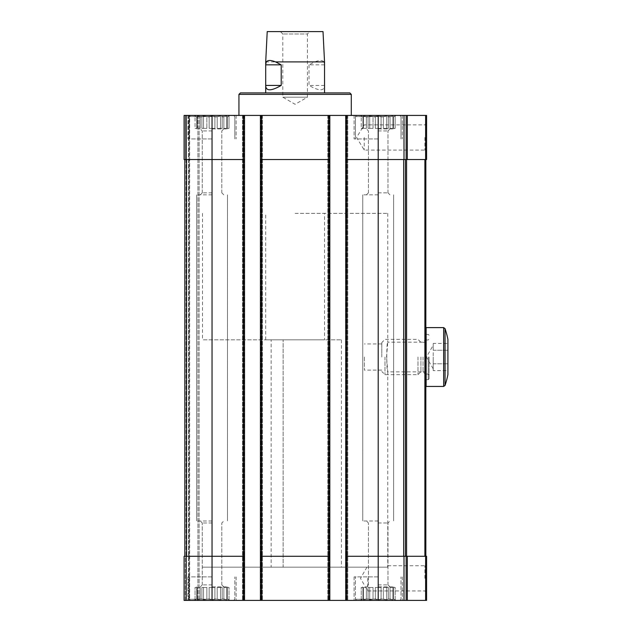 <?xml version="1.0" encoding="UTF-8"?>
<svg xmlns="http://www.w3.org/2000/svg" width="632" height="632" viewBox="0 0 632 632"><rect width="100%" height="100%" fill="white"/><g stroke="black" fill="none" stroke-linecap="round" stroke-linejoin="round"><path stroke-width="0.47" stroke-dasharray="3.16 2.37" d="M425.613 556.286L425.613 600.4L426.584 600.4L426.584 556.286L406.147 556.286L406.147 600.4L184.094 600.4L185.271 600.4L184.094 600.4L185.271 600.4L184.094 600.4L184.094 556.286L184.094 600.4L184.094 556.286L185.271 556.286L184.094 556.286L184.094 600.4L184.094 556.286L186.235 556.286L186.235 600.4M381.08 598.954L378.205 599.76L381.08 598.954L386.697 599.76L383.371 598.954L378.205 599.76L375.329 598.954L378.205 599.76L381.08 598.954L386.697 599.76L388.356 598.954L386.697 599.76L381.08 598.954L381.08 587.46L375.329 587.46L375.329 598.954L369.712 599.76L373.03 598.954L378.205 599.76L375.329 598.954L369.712 599.76L368.053 598.954L369.712 599.76L375.329 598.954L375.329 587.46L381.08 587.46L381.08 598.954L381.08 587.46L375.329 587.46L375.329 598.954L375.329 587.46L381.08 587.46L381.08 598.954M388.356 598.954L392.907 599.76L390.031 598.954L386.697 599.76L388.356 598.954L392.907 599.76L392.907 598.954L392.907 599.76L388.356 598.954L388.356 587.46L383.371 587.46L383.371 598.954L383.371 587.46L388.356 587.46L388.356 598.954L388.356 587.46L383.371 587.46L383.371 598.954L383.371 587.46L388.356 587.46L388.356 598.954M392.907 598.954L395.182 599.76L393.523 598.954L392.907 598.954L392.907 599.76L392.907 598.954L395.182 599.76L392.907 598.954L392.907 587.46L390.031 587.46L390.031 598.954L390.031 587.46L392.907 587.46L392.907 598.954L392.907 587.46L390.031 587.46L390.031 598.954L390.031 587.46L392.907 587.46L392.907 598.954M368.053 598.954L363.495 599.76L366.37 598.954L369.712 599.76L368.053 598.954L363.495 599.76L363.495 598.954L363.495 599.76L368.053 598.954L368.053 587.46L368.053 598.954L368.053 587.46L373.03 587.46L373.03 598.954L373.03 587.46L368.053 587.46L368.053 598.954M363.495 598.954L361.22 599.76L362.887 598.954L363.495 598.954L363.495 599.76L363.495 598.954L361.22 599.76L363.495 598.954L363.495 587.46L363.495 598.954L363.495 587.46L366.37 587.46L366.37 598.954L366.37 587.46L363.495 587.46L363.495 598.954M393.523 587.46L393.523 598.954L393.523 587.46L393.523 598.954L393.523 587.46L395.182 587.46L393.523 587.46L395.182 587.46L395.182 599.76L396.288 600.4L395.182 599.76L395.182 587.46L393.523 587.46M378.205 586.867L393.791 586.867L378.205 586.867M362.887 587.46L362.887 598.954L362.887 587.46L362.887 598.954L362.887 587.46L361.22 587.46L362.887 587.46L361.22 587.46L361.22 599.76L360.114 600.4L361.22 599.76L361.22 587.46L362.887 587.46M214.912 598.954L212.036 599.76L214.912 598.954L220.521 599.76L217.203 598.954L212.036 599.76L209.16 598.954L212.036 599.76L214.912 598.954L220.521 599.76L222.188 598.954L220.521 599.76L214.912 598.954L214.912 587.46L209.16 587.46L209.16 598.954L203.543 599.76L206.862 598.954L212.036 599.76L209.16 598.954L203.543 599.76L201.885 598.954L203.543 599.76L209.16 598.954L209.16 587.46L214.912 587.46L214.912 598.954L214.912 587.46L209.16 587.46L209.16 598.954L209.16 587.46L214.912 587.46L214.912 598.954M222.188 598.954L226.738 599.76L223.862 598.954L220.521 599.76L222.188 598.954L226.738 599.76L226.738 598.954L226.738 599.76L222.188 598.954L222.188 587.46L217.203 587.46L217.203 598.954L217.203 587.46L222.188 587.46L222.188 598.954L222.188 587.46L217.203 587.46L217.203 598.954L217.203 587.46L222.188 587.46L222.188 598.954M226.738 598.954L229.013 599.76L227.354 598.954L226.738 598.954L226.738 599.76L226.738 598.954L229.013 599.76L226.738 598.954L226.738 587.46L223.862 587.46L223.862 598.954L223.862 587.46L226.738 587.46L226.738 598.954L226.738 587.46L223.862 587.46L223.862 598.954L223.862 587.46L226.738 587.46L226.738 598.954M201.885 598.954L197.326 599.76L200.202 598.954L203.543 599.76L201.885 598.954L197.326 599.76L197.326 598.954L197.326 599.76L201.885 598.954L201.885 587.46L201.885 598.954L201.885 587.46L206.862 587.46L206.862 598.954L206.862 587.46L201.885 587.46L201.885 598.954M197.326 598.954L195.051 599.76L196.71 598.954L197.326 598.954L197.326 599.76L197.326 598.954L195.051 599.76L197.326 598.954L197.326 587.46L197.326 598.954L197.326 587.46L200.202 587.46L200.202 598.954L200.202 587.46L197.326 587.46L197.326 598.954M227.354 587.46L227.354 598.954L227.354 587.46L227.354 598.954L227.354 587.46L229.013 587.46L227.354 587.46L229.013 587.46L229.013 599.76L230.119 600.4L229.013 599.76L229.013 587.46L227.354 587.46M212.036 586.867L227.623 586.867L212.036 586.867M196.71 587.46L196.71 598.954L196.71 587.46L196.71 598.954L196.71 587.46L195.051 587.46L196.71 587.46L195.051 587.46L195.051 599.76L193.945 600.4L195.051 599.76L195.051 587.46L196.71 587.46M206.862 587.46L206.862 598.954L206.862 587.46L201.885 587.46L206.862 587.46L203.543 587.46L206.862 587.46L203.543 587.46L203.543 599.76L203.543 587.46L201.885 587.46L206.862 587.46M200.202 587.46L200.202 598.954L200.202 587.46L197.326 587.46L200.202 587.46L197.326 587.46L200.202 587.46L197.326 587.46L197.326 599.76L197.326 587.46L200.202 587.46M373.03 587.46L373.03 598.954L373.03 587.46L368.053 587.46L373.03 587.46L369.712 587.46L373.03 587.46L369.712 587.46L369.712 599.76L369.712 587.46L368.053 587.46L373.03 587.46M366.37 587.46L366.37 598.954L366.37 587.46L363.495 587.46L366.37 587.46L363.495 587.46L366.37 587.46L363.495 587.46L363.495 599.76L363.495 587.46L366.37 587.46M425.613 115.419L425.613 159.533L426.584 159.533L426.584 115.419L184.094 115.419L199.096 115.419L184.094 115.419L184.094 159.533L243.36 159.533L186.566 159.533L212.036 159.533L212.036 556.286L186.235 556.286M295.12 115.419L238.943 115.419L295.12 115.419M261.885 115.419L260.416 115.419L261.885 115.419L261.885 600.4L262.47 600.4L260.416 600.4L261.885 600.4L261.885 115.419M347.173 115.419L345.704 115.419L347.173 115.419L347.173 600.4L347.766 600.4L345.704 600.4L347.173 600.4L347.173 115.419M189.679 115.419L199.096 115.419L189.679 115.419L189.679 600.4L189.094 600.4L199.096 600.4L188.502 600.4L199.096 600.4L189.679 600.4L189.679 115.419M378.205 115.419L354.086 115.419L399.819 115.419L356.59 115.419L399.819 115.419L356.59 115.419L396.288 115.419L360.114 115.419L378.205 115.419L378.205 159.533L345.704 159.533L345.704 600.4L345.704 115.419L345.704 159.533L378.205 159.533L345.704 159.533M212.036 115.419L187.917 115.419L233.65 115.419L190.414 115.419L233.65 115.419L190.414 115.419L230.119 115.419L193.945 115.419L230.119 115.419L193.945 115.419L212.036 115.419L212.036 159.533L244.529 159.533L244.529 556.286L212.036 556.286L244.529 556.286L244.529 600.4L243.059 600.4L244.529 600.4L244.529 115.419L244.529 600.4M387.582 567.165C387.803 565.292 387.803 565.292 387.582 567.165C387.803 565.292 387.803 565.292 387.582 567.165L202.477 567.165L387.582 567.165M295.12 213.355L387.764 213.355L295.12 213.355M386.563 357.025L387.764 342.165C386.46 341.288 386.46 372.777 387.764 371.893L386.563 357.025M426.584 578.343L426.584 564.036L426.584 578.343M425.613 600.4L406.147 600.4L406.147 556.286L406.147 600.4M406.147 556.286L345.704 556.286M329.825 556.286L328.648 556.286L329.825 556.286L329.825 600.4L329.825 115.419L329.825 556.286L260.416 556.286L260.416 600.4L260.416 115.419L260.416 556.286L261.593 556.286L260.416 556.286M242.475 115.419L242.475 600.4L242.475 115.419M262.47 115.419L262.47 600.4L262.47 115.419M329.825 600.4L328.356 600.4L329.825 600.4L329.825 115.419M327.763 115.419L327.763 600.4L327.763 115.419M347.766 115.419L347.766 600.4L347.766 115.419M406.147 115.419L406.147 159.533L406.147 115.419L406.147 159.533L425.613 159.533M426.584 137.476L426.584 123.169L426.584 137.476M406.147 159.533L378.205 159.533L403.666 159.533L378.205 159.533L378.205 556.286L403.666 556.286L378.205 556.286L378.205 600.4L402.323 600.4L354.086 600.4L378.205 600.4M345.704 115.419L345.704 600.4M329.825 159.533L260.416 159.533M260.416 115.419L260.416 600.4M244.529 115.419L244.529 159.533L243.36 159.533L243.36 556.286L186.566 556.286L212.036 556.286L212.036 600.4L236.147 600.4L187.917 600.4L212.036 600.4M184.094 115.419L184.094 159.533L184.094 115.419M185.271 556.286L186.006 556.286L185.271 556.286L186.006 556.286L185.271 556.286L185.271 600.4L189.094 600.4L185.271 600.4L185.271 556.286M189.094 115.419L189.094 600.4L189.094 115.419M199.096 115.419L199.096 600.4L199.096 115.419M184.828 556.286L186.566 556.286L184.828 556.286L186.006 556.286L184.828 556.286L186.006 556.286L184.828 556.286L184.828 159.533L186.566 159.533L184.828 159.533L184.828 556.286L184.828 159.533L186.006 159.533L184.828 159.533L184.828 556.286L184.828 159.533L186.006 159.533L184.828 159.533M244.529 159.533L243.36 159.533L243.36 115.419M244.529 556.286L243.36 556.286L243.36 600.4M328.648 115.419L328.648 159.533L261.593 159.533L328.648 159.533L328.648 556.286L261.593 556.286L328.648 556.286L328.648 600.4M405.404 556.286L424.886 556.286L405.404 556.286L405.404 159.533L403.666 159.533L405.404 159.533L405.404 556.286L405.404 159.533L424.886 159.533L405.404 159.533M425.849 556.286L424.886 556.286L425.849 556.286L425.849 159.533L424.886 159.533L425.849 159.533M425.849 357.025L425.849 386.144L425.849 357.025M240.413 92.92L349.82 92.92M364.23 137.476L364.23 150.076L364.23 137.476M424.878 137.476L424.878 150.076L424.878 137.476M367.761 578.343L367.761 590.936L367.761 578.343M424.878 578.343L424.878 565.743L424.878 578.343M423.061 357.025L423.061 371.893L423.061 357.025M238.943 94.389L351.289 94.389M378.205 138.945L354.086 138.945L378.205 138.945M378.205 116.596L355.413 116.596L378.205 116.596M378.205 520.989L362.76 520.989L378.205 520.989M378.205 194.83L362.76 194.83L378.205 194.83M378.205 192.839L387.977 192.839L378.205 192.839M378.205 130.935L387.977 130.935L378.205 130.935M378.205 128.952L393.791 128.952L378.205 128.952M381.08 128.359L375.329 128.359L381.08 128.359L375.329 128.359L381.08 128.359L375.329 128.359L378.205 128.359L378.205 116.059L375.329 116.865L375.329 128.359L381.08 128.359L378.205 128.359L378.205 116.059L381.08 116.865L381.08 128.359L381.08 116.865L383.371 116.865L383.371 128.359L388.356 128.359L383.371 128.359L388.356 128.359L383.371 128.359L386.697 128.359L383.371 128.359L386.697 128.359L386.697 116.059L383.371 116.865L383.371 128.359L383.371 116.865L378.205 116.059L373.03 116.865L373.03 128.359L368.053 128.359L373.03 128.359L368.053 128.359L373.03 128.359L368.053 128.359L369.712 128.359L369.712 116.059L368.053 116.865L368.053 128.359L373.03 128.359L369.712 128.359L369.712 116.059L373.03 116.865L373.03 128.359L373.03 116.865L375.329 116.865L375.329 128.359L375.329 116.865L378.205 116.059L381.08 116.865L381.08 128.359L381.08 116.865L386.697 116.059L388.356 116.865L388.356 128.359L386.697 128.359L388.356 128.359L386.697 128.359L386.697 116.059L383.371 116.865L383.371 128.359L386.697 128.359L386.697 116.059L390.031 116.865L390.031 128.359L392.907 128.359L390.031 128.359L392.907 128.359L390.031 128.359L392.907 128.359L390.031 128.359L392.907 128.359L392.907 116.059L390.031 116.865L390.031 128.359L390.031 116.865L388.356 116.865L388.356 128.359L388.356 116.865L386.697 116.059L388.356 116.865L392.907 116.059L392.907 128.359L392.907 116.059L390.031 116.865L390.031 128.359L392.907 128.359L392.907 116.059L392.907 116.865L393.523 116.865L393.523 128.359L395.182 128.359L393.523 128.359L395.182 128.359L395.182 116.059L393.523 116.865L393.523 128.359L393.523 116.865L392.907 116.865L392.907 128.359L392.907 116.059L392.907 128.359L392.907 116.865L395.182 116.059L393.523 116.865L393.523 128.359L395.182 128.359L395.182 116.059L396.288 115.419L393.523 116.865L392.907 116.865L392.907 116.059L388.356 116.865L388.356 128.359L386.697 128.359L386.697 116.059L383.371 116.865L378.205 116.059L375.329 116.865L369.712 116.059L366.37 116.865L366.37 128.359L363.495 128.359L366.37 128.359L363.495 128.359L366.37 128.359L363.495 128.359L363.495 116.059L363.495 128.359L366.37 128.359L363.495 128.359L363.495 116.059L366.37 116.865L366.37 128.359L366.37 116.865L368.053 116.865L368.053 128.359L368.053 116.865L369.712 116.059L373.03 116.865L373.03 128.359L368.053 128.359L368.053 116.865L363.495 116.059L363.495 116.865L362.887 116.865L362.887 128.359L361.22 128.359L362.887 128.359L361.22 128.359L361.22 116.059L362.887 116.865L362.887 128.359L362.887 116.865L363.495 116.865L363.495 128.359L363.495 116.059L366.37 116.865L366.37 128.359L363.495 128.359L363.495 116.059L363.495 128.359L363.495 116.865L361.22 116.059L362.887 116.865L362.887 128.359L361.22 128.359L361.22 116.059L360.114 115.419L362.887 116.865L363.495 116.865L363.495 116.059L366.37 116.865L369.712 116.059L375.329 116.865L375.329 128.359L378.205 128.359L378.205 116.059L378.205 128.359L381.08 128.359M212.036 138.945L187.917 138.945L212.036 138.945M212.036 116.596L189.237 116.596L212.036 116.596M212.036 520.989L196.591 520.989L212.036 520.989M212.036 194.83L196.591 194.83L212.036 194.83M212.036 192.839L202.256 192.839L212.036 192.839M212.036 130.935L202.256 130.935L212.036 130.935M212.036 128.952L227.623 128.952L212.036 128.952M214.912 128.359L209.16 128.359L214.912 128.359L209.16 128.359L214.912 128.359L209.16 128.359L212.036 128.359L212.036 116.059L209.16 116.865L209.16 128.359L214.912 128.359L212.036 128.359L212.036 116.059L214.912 116.865L214.912 128.359L214.912 116.865L217.203 116.865L217.203 128.359L222.188 128.359L217.203 128.359L222.188 128.359L217.203 128.359L220.521 128.359L217.203 128.359L220.521 128.359L220.521 116.059L217.203 116.865L217.203 128.359L217.203 116.865L212.036 116.059L206.862 116.865L206.862 128.359L201.885 128.359L206.862 128.359L201.885 128.359L206.862 128.359L201.885 128.359L203.543 128.359L203.543 116.059L201.885 116.865L201.885 128.359L206.862 128.359L203.543 128.359L203.543 116.059L206.862 116.865L206.862 128.359L206.862 116.865L209.16 116.865L209.16 128.359L209.16 116.865L212.036 116.059L214.912 116.865L214.912 128.359L214.912 116.865L220.521 116.059L222.188 116.865L222.188 128.359L220.521 128.359L222.188 128.359L220.521 128.359L220.521 116.059L217.203 116.865L217.203 128.359L220.521 128.359L220.521 116.059L223.862 116.865L223.862 128.359L226.738 128.359L223.862 128.359L226.738 128.359L223.862 128.359L226.738 128.359L223.862 128.359L226.738 128.359L226.738 116.059L223.862 116.865L223.862 128.359L223.862 116.865L222.188 116.865L222.188 128.359L222.188 116.865L220.521 116.059L222.188 116.865L226.738 116.059L226.738 128.359L226.738 116.059L223.862 116.865L223.862 128.359L226.738 128.359L226.738 116.059L226.738 116.865L227.354 116.865L227.354 128.359L229.013 128.359L227.354 128.359L229.013 128.359L229.013 116.059L227.354 116.865L227.354 128.359L227.354 116.865L226.738 116.865L226.738 128.359L226.738 116.059L226.738 128.359L226.738 116.865L229.013 116.059L227.354 116.865L227.354 128.359L229.013 128.359L229.013 116.059L230.119 115.419L227.354 116.865L226.738 116.865L226.738 116.059L222.188 116.865L222.188 128.359L220.521 128.359L220.521 116.059L217.203 116.865L212.036 116.059L209.16 116.865L203.543 116.059L200.202 116.865L200.202 128.359L197.326 128.359L200.202 128.359L197.326 128.359L200.202 128.359L197.326 128.359L197.326 116.059L197.326 128.359L200.202 128.359L197.326 128.359L197.326 116.059L200.202 116.865L200.202 128.359L200.202 116.865L201.885 116.865L201.885 128.359L201.885 116.865L203.543 116.059L206.862 116.865L206.862 128.359L201.885 128.359L201.885 116.865L197.326 116.059L197.326 116.865L196.71 116.865L196.71 128.359L195.051 128.359L196.71 128.359L195.051 128.359L195.051 116.059L196.71 116.865L196.71 128.359L196.71 116.865L197.326 116.865L197.326 128.359L197.326 116.059L200.202 116.865L200.202 128.359L197.326 128.359L197.326 116.059L197.326 128.359L197.326 116.865L195.051 116.059L196.71 116.865L196.71 128.359L195.051 128.359L195.051 116.059L193.945 115.419L196.71 116.865L197.326 116.865L197.326 116.059L200.202 116.865L203.543 116.059L209.16 116.865L209.16 128.359L212.036 128.359L212.036 116.059L212.036 128.359L214.912 128.359M378.205 584.884L387.977 584.884L378.205 584.884M378.205 522.98L387.977 522.98L378.205 522.98M378.205 576.874L354.086 576.874L378.205 576.874M378.205 599.223L355.413 599.223L378.205 599.223M212.036 584.884L202.256 584.884L212.036 584.884M212.036 522.98L202.256 522.98L212.036 522.98M212.036 576.874L187.917 576.874L212.036 576.874M212.036 599.223L189.237 599.223L212.036 599.223M369.712 128.359L369.712 116.059L369.712 128.359M203.543 128.359L203.543 116.059L203.543 128.359M378.205 587.46L381.08 587.46L378.205 587.46L378.205 599.76L378.205 587.46L375.329 587.46L381.08 587.46L378.205 587.46L378.205 599.76L378.205 587.46L375.329 587.46L378.205 587.46M386.697 587.46L383.371 587.46L386.697 587.46L386.697 599.76L386.697 587.46L388.356 587.46L383.371 587.46L386.697 587.46L386.697 599.76L386.697 587.46L388.356 587.46L386.697 587.46M392.907 587.46L390.031 587.46L392.907 587.46L392.907 599.76L392.907 587.46L390.031 587.46L392.907 587.46L392.907 599.76L392.907 587.46M212.036 587.46L214.912 587.46L212.036 587.46L212.036 599.76L212.036 587.46L209.16 587.46L214.912 587.46L212.036 587.46L212.036 599.76L212.036 587.46L209.16 587.46L212.036 587.46M220.521 587.46L217.203 587.46L220.521 587.46L220.521 599.76L220.521 587.46L222.188 587.46L217.203 587.46L220.521 587.46L220.521 599.76L220.521 587.46L222.188 587.46L220.521 587.46M226.738 587.46L223.862 587.46L226.738 587.46L226.738 599.76L226.738 587.46L223.862 587.46L226.738 587.46L226.738 599.76L226.738 587.46M201.885 587.46L203.543 587.46L203.543 599.76L203.543 587.46L201.885 587.46M197.326 587.46L197.326 599.76L197.326 587.46M368.053 587.46L369.712 587.46L369.712 599.76L369.712 587.46L368.053 587.46M363.495 587.46L363.495 599.76L363.495 587.46M267.218 31.6L323.015 31.6M265.709 61.896L314.72 61.896C319.397 60.032 322.454 60.032 323.908 61.896L324.532 61.896M324.532 339.826L265.709 339.826L324.532 339.826L324.532 213.355M324.516 64.835L309.024 64.835L314.72 61.896M309.024 64.835L309.024 85.423C318.931 91.095 324.098 91.253 324.532 85.889M323.908 61.896L324.532 64.361M309.822 31.6L280.411 31.6L309.822 31.6L307.436 33.986L282.804 33.986L307.436 33.986L307.436 97.186L282.804 97.186L307.436 97.186L295.12 104.296L282.804 97.186L282.804 33.986L280.411 31.6M271.144 339.826L341.438 339.826L202.477 339.826L271.144 339.826L271.144 567.165L202.477 567.165L271.144 567.165L271.144 339.826M283.128 567.165L341.438 567.165L283.128 567.165L283.128 339.826L283.128 567.165M324.516 85.423L309.024 85.423M447.906 339.384L447.906 374.673M447.906 343.445L447.906 370.613L447.906 343.445L433.204 343.445L433.204 346.842L433.204 343.445M420.928 357.025L420.928 371.735L420.928 357.025M426.142 327.621L426.142 386.436M429.081 357.025L429.081 378.789L429.081 357.025M417.989 357.025L417.989 374.673L417.989 357.025M384.967 357.025L384.967 374.673L384.967 357.025M381.807 357.025L381.807 342.536L381.807 357.025M364.38 357.025L364.38 370.115L364.38 357.025M433.204 370.613L433.204 363.819L447.906 363.819L433.204 363.819L433.204 350.239L447.906 350.239L433.204 350.239L433.204 346.842L433.204 370.613L447.906 370.613M433.204 357.025L433.204 368.796L433.204 357.025M433.204 368.796L426.41 357.025L433.204 345.262M407.316 556.286L407.316 600.4M404.006 556.286L404.006 600.4M346.881 115.419L346.881 600.4M261.593 115.419L261.593 600.4M243.944 115.419L243.944 600.4L243.944 115.419M243.059 115.419L243.059 600.4L243.059 115.419M243.652 115.419L243.652 600.4L243.652 115.419M261.293 115.419L261.293 600.4L261.293 115.419M261 115.419L261 600.4L261 115.419M329.233 115.419L329.233 600.4L329.233 115.419M328.356 115.419L328.356 600.4L328.356 115.419M328.94 115.419L328.94 600.4L328.94 115.419M346.589 115.419L346.589 600.4L346.589 115.419M346.297 115.419L346.297 600.4L346.297 115.419M407.316 115.419L407.316 159.533M404.006 115.419L404.006 159.533M186.235 115.419L186.235 159.533M185.271 115.419L185.271 159.533L185.271 115.419M186.006 159.533L186.006 556.286L186.006 159.533M188.502 115.419L188.502 600.4L188.502 115.419M197.919 115.419L197.919 600.4L197.919 115.419M186.566 159.533L186.566 556.286M403.666 159.533L403.666 556.286M406.581 159.533L406.581 556.286M424.886 159.533L424.886 556.286M425.115 357.025L425.115 371.735L425.115 357.025M445.054 328.624L445.054 385.433M443.656 327.621L443.656 386.436M428.204 357.025L428.204 379.674L428.204 357.025M362.618 586.867L362.618 587.46L362.618 586.867M393.791 586.867L393.791 587.46L393.791 586.867M196.449 586.867L196.449 587.46L196.449 586.867M227.623 586.867L227.623 587.46L227.623 586.867M202.477 213.355L202.477 339.826M387.764 213.355L387.764 342.165L423.061 342.165L425.849 339.384M425.849 374.673L423.061 371.893L387.764 371.893L387.764 565.759M265.709 339.826L265.709 213.355M426.584 123.169L424.878 124.883L364.23 124.883L356.59 137.476L364.23 150.076L424.878 150.076L426.584 151.783M366.939 567.165L360.493 578.343L367.761 590.936L424.878 590.936L426.584 592.65M387.748 565.743L424.878 565.743L426.584 564.036M354.086 115.419L354.086 138.945L354.086 115.419M402.323 115.419L402.323 138.945L402.323 115.419M355.413 116.596L355.413 138.945L355.413 116.596L356.59 115.419L355.413 116.596M400.996 116.596L400.996 138.945L400.996 116.596L399.819 115.419L400.996 116.596M362.76 194.83L362.76 520.989L362.76 194.83M393.641 194.83L393.641 520.989L393.641 194.83M368.432 192.839L366.442 194.83L368.432 192.839L368.432 130.935L366.442 128.952L368.432 130.935L368.432 192.839M387.977 192.839L389.968 194.83L387.977 192.839L387.977 130.935L389.968 128.952L387.977 130.935L387.977 192.839M362.618 128.359L362.618 128.952L362.618 128.359M393.791 128.359L393.791 128.952L393.791 128.359M187.917 115.419L187.917 138.945L187.917 115.419M236.147 115.419L236.147 138.945L236.147 115.419M189.237 116.596L189.237 138.945L189.237 116.596L190.414 115.419L189.237 116.596M234.828 116.596L234.828 138.945L234.828 116.596L233.65 115.419L234.828 116.596M196.591 194.83L196.591 520.989L196.591 194.83M227.473 194.83L227.473 520.989L227.473 194.83M202.256 192.839L200.273 194.83L202.256 192.839L202.256 130.935L200.273 128.952L202.256 130.935L202.256 192.839M221.808 192.839L223.799 194.83L221.808 192.839L221.808 130.935L223.799 128.952L221.808 130.935L221.808 192.839M196.449 128.359L196.449 128.952L196.449 128.359M227.623 128.359L227.623 128.952L227.623 128.359M368.432 584.884L366.442 586.867L368.432 584.884L368.432 522.98L366.442 520.989L368.432 522.98L368.432 584.884M387.977 584.884L389.968 586.867L387.977 584.884L387.977 522.98L389.968 520.989L387.977 522.98L387.977 584.884M354.086 576.874L354.086 600.4L354.086 576.874M402.323 576.874L402.323 600.4L402.323 576.874M399.819 600.4L400.996 599.223L400.996 576.874L400.996 599.223L399.819 600.4M356.59 600.4L355.413 599.223L355.413 576.874L355.413 599.223L356.59 600.4M202.256 584.884L200.273 586.867L202.256 584.884L202.256 522.98L200.273 520.989L202.256 522.98L202.256 584.884M221.808 584.884L223.799 586.867L221.808 584.884L221.808 522.98L223.799 520.989L221.808 522.98L221.808 584.884M187.917 576.874L187.917 600.4L187.917 576.874M236.147 576.874L236.147 600.4L236.147 576.874M233.65 600.4L234.828 599.223L234.828 576.874L234.828 599.223L233.65 600.4M190.414 600.4L189.237 599.223L189.237 576.874L189.237 599.223L190.414 600.4M341.438 339.826L341.438 567.165M425.849 341.588L425.115 342.323L420.928 342.323L417.989 339.384L384.967 339.384L381.807 342.536M425.849 372.469L425.115 371.735L420.928 371.735L417.989 374.673L384.967 374.673L381.807 371.513M429.081 335.26L428.204 334.383L425.849 334.383M429.081 378.789L428.204 379.674L425.849 379.674M425.849 374.089L428.204 374.089L429.081 374.966M425.849 339.969L428.204 339.969L429.081 339.084M381.807 343.942L364.38 343.942M381.807 370.115L364.38 370.115"/><path stroke-width="0.95" d="M186.235 115.419L186.235 159.533L184.094 159.533L184.094 115.419L406.147 115.419L406.147 159.533L378.205 159.533L378.205 556.286L406.147 556.286L406.147 600.4L345.704 600.4L345.704 556.286L378.205 556.286L378.205 600.4M407.316 115.419L407.316 159.533L426.584 159.533L426.584 115.419L406.147 115.419M186.235 159.533L212.036 159.533L212.036 556.286L184.094 556.286L184.094 600.4L345.704 600.4M212.036 600.4L212.036 556.286L244.529 556.286L244.529 600.4M260.416 115.419L260.416 556.286L329.825 556.286L329.825 600.4M260.416 556.286L260.416 600.4M406.147 556.286L407.316 556.286L407.316 600.4L406.147 600.4M407.316 556.286L426.584 556.286L426.584 600.4L407.316 600.4M212.036 115.419L212.036 159.533L244.529 159.533L244.529 556.286M244.529 115.419L244.529 159.533M260.416 159.533L329.825 159.533L329.825 556.286M329.825 115.419L329.825 159.533M345.704 115.419L345.704 556.286M345.704 159.533L378.205 159.533L378.205 115.419M407.316 159.533L406.147 159.533M184.828 159.533L184.828 556.286M425.849 159.533L425.849 556.286M405.404 159.533L405.404 556.286M238.943 94.389L351.289 94.389L349.82 92.92L240.413 92.92L238.943 94.389L238.943 115.419M265.709 61.896L267.218 31.6L323.015 31.6L324.532 61.896L275.512 61.896C270.844 60.032 267.786 60.032 266.333 61.896L265.709 61.896L265.709 85.889C266.143 91.253 271.31 91.095 281.216 85.423L265.724 85.423M324.532 61.896L324.532 92.92M281.216 85.423L281.216 64.835L275.512 61.896M266.333 61.896L265.709 64.361M281.216 64.835L265.724 64.835M445.054 328.624L445.054 385.433A89.981 89.981 0 0 0 447.906 374.673L447.906 339.384A89.981 89.981 0 0 0 445.054 328.624L443.656 327.621L426.142 327.621L426.142 386.436L443.656 386.436L443.656 327.621M186.235 556.286L186.235 600.4M243.36 115.419L243.36 600.4M261.593 115.419L261.593 600.4M328.648 115.419L328.648 600.4M346.881 115.419L346.881 600.4M404.006 556.286L404.006 600.4M425.613 556.286L425.613 600.4M404.006 115.419L404.006 159.533M425.613 115.419L425.613 159.533M186.566 159.533L186.566 556.286M424.886 159.533L424.886 556.286M406.581 159.533L406.581 556.286M403.666 159.533L403.666 556.286M351.289 94.389L351.289 115.419M265.709 85.889L265.709 92.92M445.054 385.433L443.656 386.436"/></g></svg>

